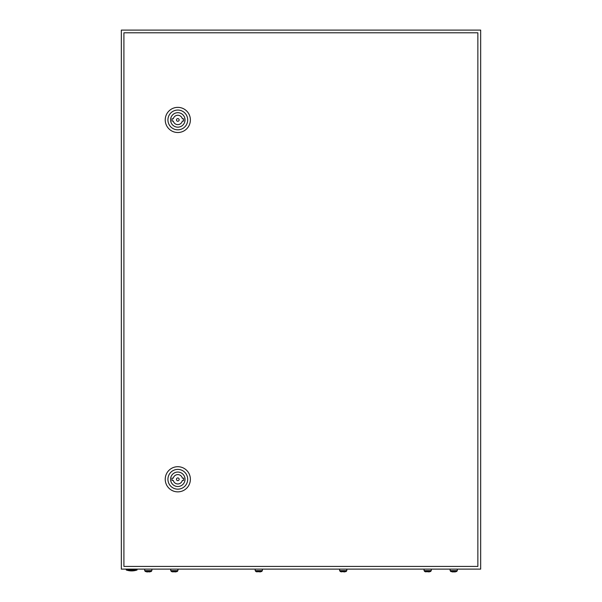 <?xml version="1.0" encoding="UTF-8"?>
<svg xmlns="http://www.w3.org/2000/svg" width="602" height="602" viewBox="0 0 602 602"><rect width="100%" height="100%" fill="white"/><g stroke="black" fill="none" stroke-linecap="round" stroke-linejoin="round"><path stroke-width="0.9" d="M121.326 30.1L121.326 569.116L480.674 569.116L480.674 30.1L121.326 30.1M137.053 570.011A16.623 16.623 0 0 1 126.269 570.011L137.053 570.011L137.053 569.116M179.155 479.282A1.347 1.347 0 0 0 177.808 477.935A1.347 1.347 0 0 0 176.461 479.282A1.347 1.347 0 0 0 177.808 480.629A1.347 1.347 0 0 0 179.155 479.282M165.234 479.282A12.574 12.574 0 0 1 177.808 466.7A12.574 12.574 0 0 1 190.382 479.282A12.574 12.574 0 0 1 177.808 491.857A12.574 12.574 0 0 1 165.234 479.282M167.928 479.282A9.88 9.88 0 0 1 177.808 469.394A9.88 9.88 0 0 1 187.689 479.282A9.88 9.88 0 0 1 177.808 489.163A9.88 9.88 0 0 1 167.928 479.282M185.04 479.282A7.232 7.232 0 0 1 177.808 486.514A7.232 7.232 0 0 1 170.577 479.282A7.232 7.232 0 0 1 177.808 472.051A7.232 7.232 0 0 1 185.04 479.282M182.346 478.154A4.673 4.673 0 0 0 173.271 478.154L171.969 478.154L171.969 480.404L173.271 480.404A4.673 4.673 0 0 0 182.346 480.404L183.648 480.404L183.648 478.154L182.346 478.154M179.155 119.933A1.347 1.347 0 0 0 177.808 118.586A1.347 1.347 0 0 0 176.461 119.933A1.347 1.347 0 0 0 177.808 121.28A1.347 1.347 0 0 0 179.155 119.933M165.234 119.933A12.574 12.574 0 0 1 177.808 107.359A12.574 12.574 0 0 1 190.382 119.933A12.574 12.574 0 0 1 177.808 132.515A12.574 12.574 0 0 1 165.234 119.933M167.928 119.933A9.88 9.88 0 0 1 177.808 110.053A9.88 9.88 0 0 1 187.689 119.933A9.88 9.88 0 0 1 177.808 129.821A9.88 9.88 0 0 1 167.928 119.933M185.04 119.933A7.232 7.232 0 0 1 177.808 127.165A7.232 7.232 0 0 1 170.577 119.933A7.232 7.232 0 0 1 177.808 112.702A7.232 7.232 0 0 1 185.04 119.933M182.346 118.812A4.673 4.673 0 0 0 173.271 118.812L171.969 118.812L171.969 121.062L173.271 121.062A4.673 4.673 0 0 0 182.346 121.062L183.648 121.062L183.648 118.812L182.346 118.812M123.907 32.794L123.907 566.422L477.86 566.422L477.86 32.794L123.907 32.794M145.406 571.569L144.683 570.643L151.87 570.643L151.155 571.569M145.406 571.531L151.155 571.531M149.176 571.9L149.988 571.9M146.572 571.9L148.28 571.9M170.735 569.116L170.735 570.643L171.457 571.569L170.735 570.643L177.929 570.643L177.206 571.569L177.929 570.643L177.929 569.116M174.332 571.9L171.457 571.531L177.206 571.531M175.227 571.9L176.04 571.9M255.18 569.116L255.18 570.643L255.903 571.569L255.18 570.643L262.374 570.643L261.652 571.569L262.374 570.643L262.374 569.116M260.485 571.9L255.903 571.531L261.652 571.531M339.626 569.116L339.626 570.643L340.348 571.569L339.626 570.643L346.82 570.643L346.097 571.569L346.82 570.643L346.82 569.116M344.931 571.9L340.348 571.531L346.097 571.531M424.071 569.116L424.071 570.643L424.794 571.569L424.071 570.643L431.265 570.643L430.543 571.569L431.265 570.643L431.265 569.116M429.376 571.9L424.794 571.531L430.543 571.531M450.845 571.569L450.13 570.643L457.317 570.643L456.594 571.569M450.845 571.531L456.594 571.531M452.012 571.9L455.428 571.9M425.96 571.9L424.794 571.531M341.515 571.9L340.348 571.531M257.069 571.9L255.903 571.531M172.623 571.9L171.457 571.531M126.269 570.011L126.269 569.116M151.87 570.643L151.87 569.116M144.683 570.643L144.683 569.116M457.317 570.643L457.317 569.116M450.13 570.643L450.13 569.116"/></g></svg>
